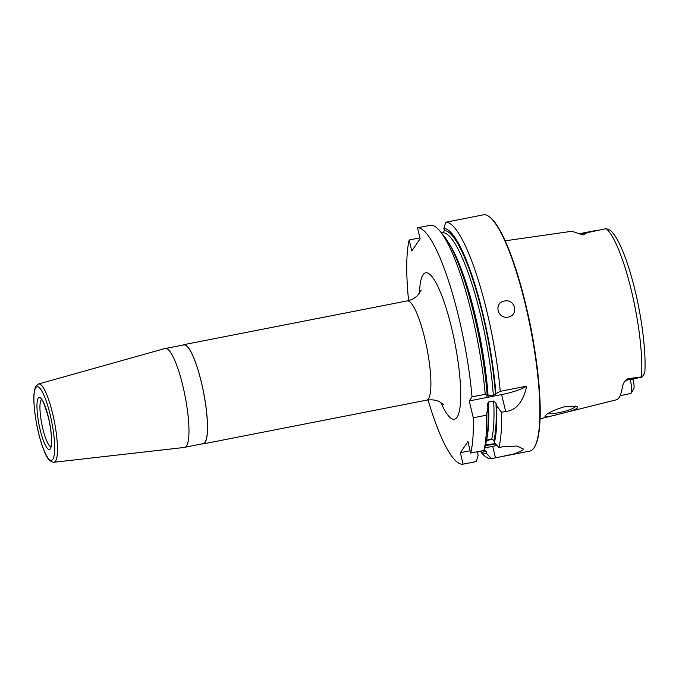 <?xml version="1.0" encoding="UTF-8"?>
<svg xmlns="http://www.w3.org/2000/svg" width="679" height="679" viewBox="0 0 679 679"><rect width="100%" height="100%" fill="white"/><g stroke="black" fill="none" stroke-linecap="round" stroke-linejoin="round"><path stroke-width="1.02" d="M480.265 451.187L481.275 452.435A120.387 24.41 -101.1 0 0 491.307 458.639L486.801 453.674L486.317 451.62L484.339 450.169M498.895 447.537A120.387 24.41 -101.1 0 0 501.484 412.246L496.604 405.711A114.658 23.256 -101.1 0 1 494.388 442.572L498.895 447.537L503.063 446.723L516.982 446.027L523.22 448.912L522.957 450.058L515.157 453.657L500.211 456.891L529.705 451.119A120.387 24.41 -101.1 0 0 533.949 447.911A120.387 24.41 78.9 0 0 534.161 447.588A120.387 24.41 78.9 0 0 530.528 328.288A120.387 24.41 78.9 0 0 488.897 216.431A120.387 24.41 78.9 0 0 483.44 214.836L445.738 222.254L443.896 228.492L444.389 230.554L443.073 232.668A110.753 22.458 78.9 0 1 493.319 395.237L495.891 393.684A114.658 23.256 -101.1 0 0 443.896 228.492M500.211 456.891L491.307 458.639M478.169 451.594L477.634 453.317L478.126 455.371L476.276 461.576L463.086 464.164L460.354 452.689L470.123 450.78M484.619 447.945L492.742 446.349A24.079 4.617 166.6 0 0 496.986 445.441M485.222 394.278L487.216 395.382A114.658 23.256 78.9 0 0 444.041 236.156L440.247 231.463A120.387 24.41 -101.1 0 1 485.222 394.278L472.024 396.859L469.248 400.924L501.637 394.584A24.079 4.617 166.6 0 0 526.717 386.147L500.245 391.333L495.891 393.684M500.245 391.333A120.387 24.41 -101.1 0 0 445.738 222.254M480.656 451.111A114.658 23.256 -101.1 0 0 486.801 453.674M440.247 231.463A120.387 24.41 -101.1 0 0 430.707 225.199L417.509 227.788L420.131 238.762L411.788 250.967L409.174 239.993A120.387 24.41 -101.1 0 0 408.588 300.593M441.469 232.982L443.073 232.668M472.024 396.859A120.387 24.41 -101.1 0 0 417.509 227.788M428.042 399.931A120.387 24.41 -101.1 0 0 463.086 464.164M419.919 237.888L409.174 239.993M486.453 415.192L487.921 407.417A114.658 23.256 78.9 0 1 485.706 444.27L483.864 450.483A120.387 24.41 -101.1 0 0 486.453 415.192L473.255 417.78A120.387 24.41 -101.1 0 1 470.666 453.063L467.941 441.596L460.354 452.689M483.864 450.483L470.666 453.063M526.717 386.147C523.102 402.053 516.082 410.481 505.651 411.432L501.484 412.246M508.189 317.076C497.478 319.427 493.514 302.783 504.37 301.035C515.183 298.539 519.146 315.183 508.189 317.076M487.216 395.382L486.724 396.154M487.921 407.417L487.284 404.718L488.456 402.027L493.667 401.009A110.753 22.458 78.9 0 1 491.74 439.101L493.896 440.518L494.388 442.572M486.767 396.035L493.319 395.237M487.199 404.132L487.284 404.718M486.58 440.111L491.74 439.101M496.604 405.711L495.959 403.02L493.667 401.009M469.248 400.924L473.255 417.78M495.628 443.939A14.93 2.86 -13.4 0 1 494.074 444.261A14.93 2.86 -13.4 0 1 485.417 445.263M486.419 440.977A14.93 2.86 -13.4 0 1 491.842 439.084M495.186 443.455A14.446 2.775 -13.4 0 1 494.04 443.693A14.446 2.775 166.6 0 1 485.595 444.66M202.215 443.854A50.56 10.253 -101.1 0 0 203.242 443.896A50.56 10.253 -101.1 0 0 205.024 442.547A50.56 10.253 -101.1 0 0 202.58 387.437A50.56 10.253 -101.1 0 0 183.805 344.66A50.56 10.253 -101.1 0 0 182.872 345.085M166.016 348.386L183.856 344.898A50.322 10.202 78.9 0 1 202.537 387.463A50.322 10.202 78.9 0 1 204.973 442.318A50.322 10.202 -101.1 0 1 203.199 443.659L185.359 447.155M53.964 462.263L184.544 447.419A50.433 10.227 -101.1 0 0 186.487 446.052A50.433 10.227 -101.1 0 0 183.958 390.68A50.433 10.227 -101.1 0 0 165.158 348.446L38.627 383.958L36.089 385.893C32.889 391.562 33.118 404.591 36.776 424.978C38.839 435.341 41.343 444.108 44.305 451.28C46.876 458.367 50.093 462.026 53.964 462.263A39.9 8.089 -101.1 0 0 55.5 461.177A39.9 8.089 -101.1 0 0 53.505 417.364A39.9 8.089 -101.1 0 0 38.627 383.958M488.897 216.431L489.432 216.805A119.903 24.317 78.9 0 1 530.893 328.212A119.903 24.317 78.9 0 1 534.517 447.037L534.161 447.588M527.464 311.907A91.207 18.494 78.9 0 1 533.864 344.609M545.118 415.955C547.189 413.188 553.58 410.141 564.291 406.806L577.099 406.568L577.532 407.901C575.495 409.709 569.443 411.754 559.36 414.02C548.963 416.889 544.219 417.534 545.118 415.955L545.093 416.006M540.068 418.841L616.192 399.855A86.7 17.578 -101.1 0 0 619.07 397.58A86.7 17.578 -101.1 0 0 622.567 385.596L624.442 381.598L627.659 378.755L642.342 376.794L644.507 372.907M624.442 381.598L626.87 380.087L641.91 377.142A11.747 2.385 -101.1 0 0 642.342 376.794L644.77 373.009C646.332 352.248 641.74 316.075 633.762 285.256C629.917 270.301 625.741 257.731 621.226 247.546C618.9 242.344 615.395 235.112 610.472 230.308L606.152 228.645L587.174 232.659L582.845 235.002L574.061 231.989A87.302 17.705 -101.1 0 0 571.183 231.369L505.21 240.824M632.947 378.89L633.108 379.578L630.214 379.425A11.747 2.385 78.9 0 1 631.054 393.319A11.747 2.385 78.9 0 1 631.012 393.379L620.097 395.721M548.445 413.299A14.446 2.775 166.6 0 0 559.275 412.594A14.446 2.775 166.6 0 0 575.622 406.05M633.108 379.578A8.14 1.647 78.9 0 1 633.974 388.329L631.054 393.319M492.742 446.349L495.475 457.816M447.987 241.851A110.753 22.458 78.9 0 1 488.116 396.264M488.456 402.027A110.753 22.458 78.9 0 1 486.682 439.474M444.389 230.554A112.561 22.823 78.9 0 1 495.449 394.338M486.317 451.62A112.561 22.823 78.9 0 1 482.642 450.72M495.959 403.02A112.561 22.823 78.9 0 1 493.896 440.518M501.637 394.584L505.651 411.432M440.832 402.52A74.639 15.133 78.9 0 0 457.026 417.262A74.639 15.133 -101.1 0 0 451.807 328.797A74.639 15.133 -101.1 0 0 423.076 274.749A74.639 15.133 78.9 0 0 419.461 293.37M443.71 404.828L440.23 402.172C436.605 400.033 432.065 399.362 426.633 400.152A50.56 10.253 78.9 0 0 428.415 398.802A50.56 10.253 -101.1 0 0 425.971 343.693A50.56 10.253 -101.1 0 0 407.196 300.916C411.389 299.982 414.801 298.234 417.432 295.662L421.252 290.137M35.758 387.701A37.498 7.605 -101.1 0 0 38.38 432.15A37.498 7.605 -101.1 0 0 52.818 459.301A37.498 7.605 -101.1 0 0 50.195 414.861A37.498 7.605 -101.1 0 0 35.758 387.701M40.12 429.603A26.481 5.373 78.9 0 1 38.27 398.217A26.481 5.373 78.9 0 1 48.464 417.398A26.481 5.373 78.9 0 1 50.314 448.785A26.481 5.373 78.9 0 1 40.12 429.603M50.789 446.672A24.079 4.88 -101.1 0 1 42.811 428.602A24.079 4.88 78.9 0 1 41.572 399.591M606.152 228.645A85.724 17.382 78.9 0 1 631.589 291.384A85.724 17.382 78.9 0 1 641.468 376.887M578.763 233.338L580.808 233.457A11.747 2.385 78.9 0 1 581.53 233.771L587.174 232.659M579.654 233.754A4.812 4.541 133.1 0 0 581.53 233.771L582.845 235.002M626.87 380.087A11.747 2.385 -101.1 0 0 627.659 378.755M426.633 400.152L203.242 443.896M41.309 399.362C42.251 398.709 44.627 404.752 48.43 417.5C51.197 430.019 52.096 439.355 51.12 445.534L50.636 446.986L51.231 446.68M407.196 300.916L183.805 344.66M580.808 233.457L595.169 230.648"/></g></svg>
